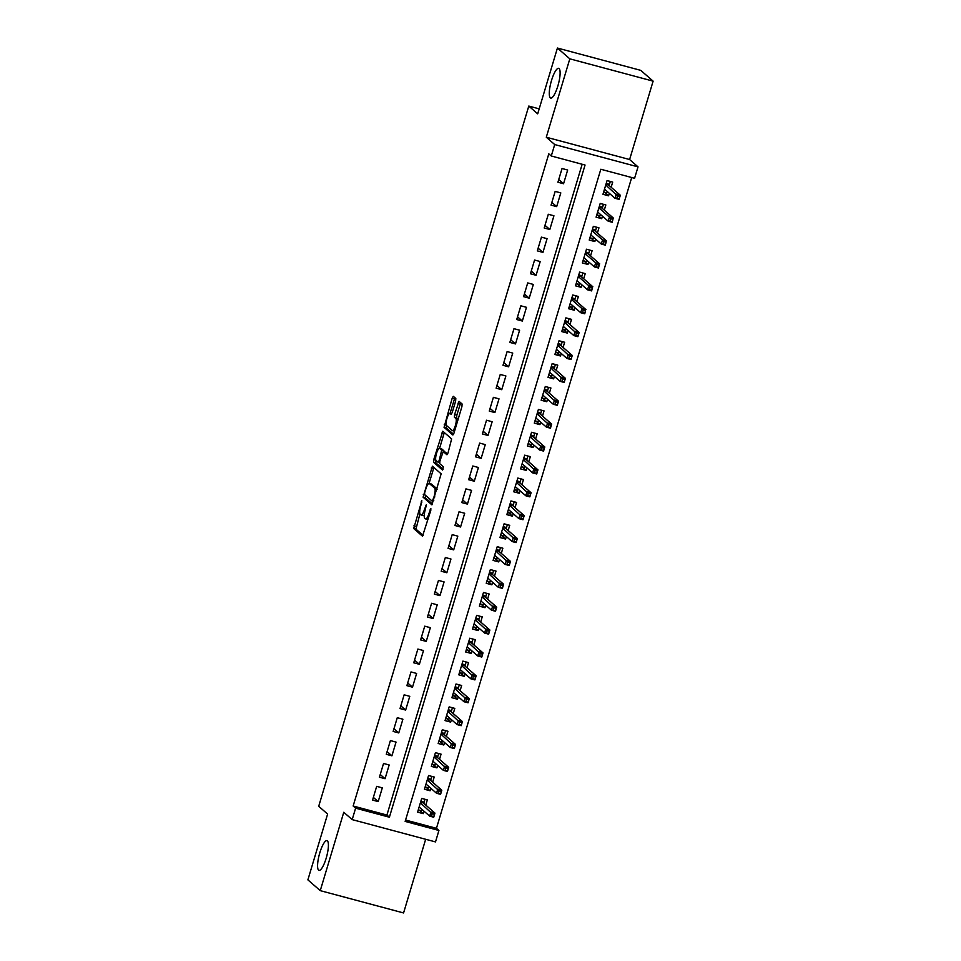 <?xml version="1.0" encoding="UTF-8"?>
<svg xmlns="http://www.w3.org/2000/svg" width="961" height="961" viewBox="0 0 961 961"><rect width="100%" height="100%" fill="white"/><g stroke="black" fill="none" stroke-linecap="round" stroke-linejoin="round"><path stroke-width="1.44" d="M421.855 500.729L413.698 528.538L422.504 536.202L430.768 510.471L430.852 508.585L429.159 512.97A7.556 1.862 -75 0 1 425.651 518.916A7.556 1.862 -75 0 1 425.447 518.796L424.714 518.171A7.556 1.862 -75 0 1 425.315 509.618L426.372 504.669L424.642 509.03A7.556 1.862 -75 0 1 421.134 514.976A7.556 1.862 -75 0 1 420.93 514.856L420.197 514.231A7.556 1.862 -75 0 1 420.798 505.678L421.855 500.729M550.305 97.842A15.4 3.808 -75 0 0 550.713 98.07A15.4 3.808 -75 0 0 558.125 85.073A15.4 3.808 -75 0 0 559.086 68.543A15.4 3.808 -75 0 0 558.677 68.327A15.4 3.808 -75 0 0 551.266 81.313A15.4 3.808 -75 0 0 550.305 97.842M318.596 870.149A15.4 3.808 -75 0 0 319.016 870.378A15.4 3.808 -75 0 0 326.416 857.38A15.4 3.808 -75 0 0 327.389 840.851A15.4 3.808 -75 0 0 326.98 840.635A15.4 3.808 -75 0 0 319.569 853.62A15.4 3.808 -75 0 0 318.596 870.149M455.622 401.157L455.814 398.491L453.292 396.316L452.199 398.166L444.054 427.345L452.859 435.009L453.964 433.147L461.917 406.647L462.097 403.98L459.07 401.362L454.577 414.563L454.385 417.23L455.85 418.503A6.319 1.562 -75 0 1 455.454 425.291A6.319 1.562 -75 0 1 452.415 430.624A6.319 1.562 -75 0 1 452.247 430.528L446.493 425.507A6.319 1.562 -75 0 1 446.889 418.732A6.319 1.562 -75 0 1 449.928 413.398A6.319 1.562 -75 0 1 450.096 413.482L451.117 414.359L452.223 412.497L455.622 401.157M551.278 155.994L554.713 144.558L638.02 166.866L634.584 178.302L600.817 169.256L405.158 821.427L438.925 830.472L435.501 841.908L352.182 819.613L355.618 808.165L389.397 817.21L585.057 165.04L551.278 155.994L548.803 153.844L353.143 806.015L355.618 808.165M352.182 819.613L343.774 812.273L320.253 890.643L307.88 879.856L327.617 814.063L318.704 806.291L528.79 106.07L537.692 113.842L557.428 48.05L569.813 58.837L546.292 137.219L554.713 144.558M432.402 466.205L423.092 497.197L431.909 504.861L441.147 473.833L432.402 466.205M435.838 460.163L433.759 459.598L442.817 431.237L451.622 438.901L448.03 452.919L446.937 454.769L443.261 451.61L439.91 460.992L439.718 463.658L443.417 466.878L442.516 470.049M442.468 470.025L433.579 462.277L433.759 459.598M557.428 48.05L640.747 70.357L653.12 81.144L569.813 58.837M320.253 890.643L403.572 912.95L425.663 839.277M609.322 193.317L608.577 195.804L604.505 192.248M611.148 187.251L612.698 182.073L607.076 180.56L602.955 194.29L608.577 195.804M602.463 216.201L601.718 218.688L597.646 215.132M604.277 210.135L605.838 204.957L600.205 203.444L596.084 217.174L601.718 218.688M595.592 239.085L594.847 241.571L590.775 238.016M597.418 233.018L598.967 227.841L593.345 226.328L589.225 240.058L594.847 241.571M588.733 261.969L587.988 264.455L583.916 260.899M590.547 255.902L592.108 250.725L586.474 249.211L582.354 262.942L587.988 264.455M581.861 284.84L581.117 287.327L577.044 283.783M583.687 278.786L585.237 273.609L579.615 272.095L575.495 285.825L581.117 287.327M575.002 307.724L574.258 310.211L570.185 306.667M576.816 301.67L578.378 296.481L572.744 294.979L568.624 308.709L574.258 310.211M568.131 330.608L567.386 333.095L563.314 329.551M569.957 324.554L571.507 319.364L565.885 317.863L561.765 331.593L567.386 333.095M561.272 353.492L560.527 355.978L556.443 352.423M563.086 347.438L564.648 342.248L559.014 340.747L554.893 354.477L560.527 355.978M554.401 376.376L553.656 378.862L549.584 375.307M556.227 370.321L557.776 365.132L552.155 363.63L548.034 377.361L553.656 378.862M547.542 399.259L546.797 401.746L542.713 398.19M549.356 393.205L550.917 388.016L545.283 386.514L541.163 400.244L546.797 401.746M540.671 422.143L539.926 424.63L535.854 421.074M542.497 416.089L544.046 410.9L538.412 409.398L534.304 423.128L539.926 424.63M533.811 445.027L533.067 447.514L528.982 443.958M535.625 438.973L537.187 433.783L531.553 432.282L527.433 446.012L533.067 447.514M526.94 467.911L526.196 470.397L522.123 466.842M528.766 461.857L530.316 456.667L524.682 455.166L520.574 468.896L526.196 470.397M520.081 490.795L519.336 493.281L515.252 489.726M521.895 484.74L523.457 479.551L517.823 478.049L513.703 491.78L519.336 493.281M513.21 513.679L512.465 516.165L508.393 512.609M515.036 507.612L516.586 502.435L510.952 500.933L506.843 514.664L512.465 516.165M506.351 536.562L505.606 539.049L501.522 535.493M508.165 530.496L509.726 525.319L504.093 523.805L499.972 537.535L505.606 539.049M499.48 559.446L498.735 561.933L494.663 558.377M501.306 553.38L502.855 548.202L497.221 546.689L493.113 560.419L498.735 561.933M492.621 582.33L491.876 584.817L487.792 581.261M494.435 576.264L495.996 571.086L490.362 569.573L486.242 583.303L491.876 584.817M485.749 605.214L485.005 607.7L480.932 604.145M487.575 599.147L489.125 593.97L483.491 592.457L479.371 606.187L485.005 607.7M478.89 628.098L478.146 630.584L474.061 627.028M480.704 622.031L482.254 616.854L476.632 615.34L472.512 629.071L478.146 630.584M472.019 650.981L471.274 653.468L467.202 649.912M473.845 644.915L475.395 639.738L469.761 638.224L465.641 651.954L471.274 653.468M465.16 673.865L464.415 676.352L460.331 672.796M466.974 667.799L468.524 662.622L462.902 661.108L458.781 674.838L464.415 676.352M458.289 696.749L457.544 699.236L453.472 695.68M460.103 690.683L461.664 685.505L456.031 683.992L451.91 697.722L457.544 699.236M451.43 719.621L450.685 722.107L446.601 718.564M453.244 713.567L454.793 708.389L449.171 706.876L445.051 720.606L450.685 722.107M444.559 742.505L443.814 744.991L439.742 741.448M446.372 736.45L447.934 731.261L442.3 729.759L438.18 743.49L443.814 744.991M437.699 765.388L436.943 767.875L432.87 764.331M439.513 759.334L441.063 754.145L435.441 752.643L431.321 766.373L436.943 767.875M430.828 788.272L430.084 790.759L426.011 787.215M432.642 782.218L434.204 777.029L428.57 775.527L424.45 789.257L430.084 790.759M376.676 786.35L372.556 800.081L378.19 801.594L382.31 787.864L376.676 786.35M383.547 763.466L379.427 777.197L385.049 778.71L389.169 764.98L383.547 763.466M390.406 740.583L386.286 754.313L391.92 755.827L396.04 742.096L390.406 740.583M397.277 717.699L393.157 731.429L398.779 732.943L402.899 719.212L397.277 717.699M404.137 694.815L400.016 708.545L405.65 710.059L409.77 696.329L404.137 694.815M411.008 671.931L406.887 685.661L412.509 687.175L416.63 673.445L411.008 671.931M417.867 649.059L413.747 662.79L419.38 664.291L423.501 650.561L417.867 649.059M424.738 626.176L420.618 639.906L426.24 641.407L430.36 627.677L424.738 626.176M431.597 603.292L427.477 617.022L433.111 618.524L437.231 604.793L431.597 603.292M438.468 580.408L434.348 594.138L439.97 595.64L444.09 581.91L438.468 580.408M445.327 557.524L441.207 571.254L446.841 572.756L450.961 559.026L445.327 557.524M452.199 534.64L448.078 548.371L453.7 549.872L457.82 536.142L452.199 534.64M459.058 511.757L454.937 525.487L460.571 526.988L464.692 513.258L459.058 511.757M465.929 488.873L461.809 502.603L467.43 504.105L471.551 490.374L465.929 488.873M472.788 465.989L468.668 479.719L474.302 481.221L478.422 467.49L472.788 465.989M479.659 443.105L475.539 456.835L481.161 458.337L485.281 444.607L479.659 443.105M486.518 420.221L482.398 433.952L488.032 435.453L492.152 421.735L486.518 420.221M493.389 397.337L489.269 411.068L494.891 412.581L499.011 398.851L493.389 397.337M500.249 374.454L496.128 388.184L501.762 389.698L505.882 375.967L500.249 374.454M507.12 351.57L502.999 365.3L508.621 366.814L512.742 353.083L507.12 351.57M513.979 328.686L509.859 342.416L515.492 343.93L519.613 330.2L513.979 328.686M520.85 305.802L516.73 319.532L522.352 321.046L526.472 307.316L520.85 305.802M527.709 282.918L523.589 296.649L529.223 298.162L533.343 284.432L527.709 282.918M534.58 260.035L530.46 273.765L536.082 275.278L540.202 261.548L534.58 260.035M541.439 237.151L537.319 250.881L542.953 252.395L547.073 238.664L541.439 237.151M548.311 214.279L544.19 227.997L549.812 229.511L553.932 215.781L548.311 214.279M555.17 191.395L551.049 205.125L556.683 206.627L560.804 192.897L555.17 191.395M353.143 806.015L386.923 815.048L582.162 164.271M563.554 183.743L567.663 170.013L562.041 168.511L557.921 182.242L563.554 183.743L558.725 179.539M405.566 820.045L436.45 828.31L631.701 177.533M425.783 805.102L427.333 799.912L421.711 798.411L417.591 812.141L423.212 813.643L423.969 811.156M539.193 108.857L528.79 106.07M546.292 137.219L629.611 159.526L653.12 81.144M629.611 159.526L638.02 166.866M436.45 828.31L438.925 830.472M386.923 815.048L389.397 817.21M423.212 813.643L419.14 810.087M378.19 801.594L373.361 797.39M385.049 778.71L380.232 774.506M391.92 755.827L387.091 751.622M398.779 732.943L393.962 728.738M405.65 710.059L400.821 705.855M412.509 687.175L407.692 682.971M419.38 664.291L414.563 660.087M426.24 641.407L421.423 637.203M433.111 618.524L428.294 614.319M439.97 595.64L435.153 591.435M446.841 572.756L442.024 568.552M453.7 549.872L448.883 545.668M460.571 526.988L455.754 522.784M467.43 504.105L462.613 499.9M474.302 481.221L469.485 477.016M481.161 458.337L476.344 454.145M488.032 435.453L483.215 431.261M494.891 412.581L490.074 408.377M501.762 389.698L496.945 385.493M508.621 366.814L503.804 362.609M515.492 343.93L510.675 339.726M522.352 321.046L517.535 316.842M529.223 298.162L524.406 293.958M536.082 275.278L531.265 271.074M542.953 252.395L538.136 248.19M549.812 229.511L544.995 225.306M556.683 206.627L551.866 202.423M423.176 515.468A7.556 1.862 -75 0 0 423.381 515.577A7.556 1.862 -75 0 0 424.245 515.18M419.933 513.811L415.945 529.139L423.176 535.445M425.483 495.311L425.351 497.81L432.582 504.117M433.916 467.526L429.05 483.443M424.702 492.657L424.57 494.519L432.294 501.246L434.048 496.681A7.556 1.862 -75 0 0 434.648 488.14L429.399 483.563A7.556 1.862 -75 0 0 429.195 483.455A7.556 1.862 -75 0 0 425.687 489.401L424.702 492.657M437.159 489.149A7.556 1.862 -75 0 0 436.895 488.741L434.648 488.14M429.195 483.455L431.441 484.056A7.556 1.862 -75 0 1 431.645 484.164L436.895 488.741M439.573 448.367L443.97 433.699L441.712 433.099M444.39 432.594L443.97 433.699M447.61 454.024L445.436 452.211M443.117 469.232L435.826 462.878L433.579 462.277M439.645 448.439A6.319 1.562 -75 0 0 439.477 448.343A6.319 1.562 -75 0 0 436.438 453.676A6.319 1.562 -75 0 0 436.042 460.451L438.132 462.253L439.225 460.403L441.676 450.204L439.645 448.439L441.892 449.039A6.319 1.562 -75 0 0 441.724 448.943A6.319 1.562 -75 0 0 441.531 448.943M444.066 451.826L443.922 450.805L441.676 450.204M441.892 449.039L443.922 450.805M435.97 460.379L435.826 462.878M454.505 431.129A6.319 1.562 -75 0 0 454.553 431.165L452.415 430.624M458.157 419.164A6.319 1.562 -75 0 0 458.109 419.116L455.85 418.503M460.655 402.707L456.823 415.164L456.643 417.831L458.109 419.116M446.445 425.459L446.312 427.945L453.544 434.252M454.865 397.674L450.048 413.422M418.275 809.859L421.531 810.736L421.939 809.39M421.711 798.423L424.966 799.288L423.753 803.324M420.846 801.282L424.101 802.147L423.248 802.891L420.582 802.171M434.432 814.339L432.174 813.739L431.489 816.021L433.735 816.622L434.961 813.102L433.723 817.222L429.675 816.129L430.9 812.021L434.961 813.102L423.248 802.891M432.174 813.739L420.377 802.831M431.489 816.021L429.675 816.129L419.14 806.952M433.735 816.622L433.723 817.222M425.134 786.975L428.402 787.852L428.798 786.506M428.57 775.539L431.825 776.404L430.612 780.44M427.717 778.398L430.972 779.263L430.12 780.008L427.441 779.287M441.291 791.456L439.045 790.855L438.36 793.137L440.606 793.738L441.82 790.218L440.582 794.339L436.534 793.257L437.772 789.137L441.82 790.218L430.12 780.008M439.045 790.855L427.249 779.96M438.36 793.137L436.534 793.257L426.011 784.068M440.606 793.738L440.582 794.339M432.006 764.091L435.261 764.968L435.669 763.623M435.441 752.655L438.696 753.52L437.483 757.568M434.576 755.514L437.832 756.379L436.979 757.124L434.312 756.415M448.162 768.572L445.904 767.971L445.219 770.254L447.466 770.854L448.691 767.334L447.454 771.455L443.405 770.374L444.631 766.253L448.691 767.334L436.979 757.124M445.904 767.971L434.108 757.076M445.219 770.254L443.405 770.374L432.87 761.184M447.466 770.854L447.454 771.455M438.865 741.207L442.132 742.084L442.528 740.739M442.3 729.771L445.556 730.636L444.354 734.684M441.447 732.63L444.703 733.495L443.85 734.24L441.171 733.531M455.021 745.688L452.775 745.087L452.09 747.37L454.337 747.97L455.55 744.451L454.325 748.571L450.265 747.49L451.502 743.37L455.55 744.451L443.85 734.24M452.775 745.087L440.979 734.192M452.09 747.37L450.265 747.49L439.742 738.312M454.337 747.97L454.325 748.571M445.736 718.323L448.991 719.2L449.4 717.855M449.171 706.888L452.427 707.752L451.214 711.801M448.306 709.747L451.562 710.623L450.709 711.356L448.042 710.647M461.893 722.804L459.634 722.204L458.95 724.486L461.196 725.087L462.421 721.567L461.184 725.687L457.136 724.606L458.373 720.486L462.421 721.567L450.709 711.356M459.634 722.204L447.838 711.308M458.95 724.486L457.136 724.606L446.601 715.428M461.196 725.087L461.184 725.687M452.595 695.44L455.862 696.317L456.259 694.971M456.031 684.004L459.286 684.869L458.085 688.917M455.178 686.863L458.433 687.74L457.58 688.472L454.901 687.764M468.752 699.92L466.505 699.32L465.821 701.602L468.067 702.215L469.28 698.683L468.055 702.803L463.995 701.722L465.232 697.602L469.28 698.683L457.58 688.472M466.505 699.32L454.709 688.424M465.821 701.602L463.995 701.722L453.472 692.545M459.466 672.556L462.721 673.433L463.13 672.087M462.902 661.12L466.157 661.997L464.944 666.033M462.037 663.979L465.292 664.856L464.439 665.589L461.773 664.88M475.623 677.037L473.365 676.436L472.68 678.718L474.926 679.331L476.151 675.799L474.914 679.92L470.866 678.838L472.103 674.718L476.151 675.799L464.439 665.589M473.365 676.436L461.568 665.541M472.68 678.718L470.866 678.838L460.331 669.661M466.325 649.672L469.593 650.549L469.989 649.204M469.761 638.236L473.016 639.113L471.815 643.149M468.908 641.095L472.163 641.972L471.31 642.705L468.632 641.996M482.482 654.153L480.236 653.552L479.551 655.834L481.797 656.447L483.011 652.915L481.785 657.036L477.725 655.955L478.962 651.834L483.011 652.915L471.31 642.705M480.236 653.552L468.439 642.657M479.551 655.834L477.725 655.955L467.202 646.777M473.196 626.788L476.452 627.665L476.86 626.32M476.632 615.352L479.887 616.229L478.674 620.265M475.767 618.211L479.034 619.088L478.17 619.821L475.503 619.112M489.353 631.269L487.095 630.668L486.41 632.963L488.668 633.563L489.882 630.032L488.644 634.152L484.596 633.071L485.834 628.95L489.882 630.032L478.17 619.821M487.095 630.668L475.299 619.773M486.41 632.963L484.596 633.071L474.061 623.893M480.056 603.916L483.323 604.781L483.719 603.436M483.491 592.469L486.746 593.345L485.545 597.382M482.638 595.327L485.894 596.204L485.041 596.937L482.362 596.228M496.212 608.385L493.966 607.784L493.281 610.079L495.528 610.679L496.741 607.148L495.516 611.268L491.455 610.187L492.693 606.067L496.741 607.148L485.041 596.937M493.966 607.784L482.17 596.889M493.281 610.079L491.455 610.187L480.932 601.009M486.927 581.033L490.182 581.898L490.59 580.552M490.362 569.585L493.618 570.462L492.404 574.498M489.497 572.444L492.765 573.321L491.9 574.065L489.233 573.345M503.083 585.501L500.825 584.901L500.14 587.195L502.399 587.796L503.612 584.264L502.375 588.384L498.327 587.303L499.564 583.183L503.612 584.264L491.9 574.065M500.825 584.901L489.029 574.005M500.14 587.195L498.327 587.303L487.792 578.126M493.786 558.149L497.053 559.014L497.45 557.68M497.221 546.701L500.477 547.578L499.276 551.614M496.369 549.56L499.624 550.437L498.771 551.182L496.092 550.461M509.943 562.617L507.696 562.017L507.012 564.311L509.258 564.912L510.471 561.392L509.246 565.5L505.186 564.419L506.423 560.299L510.471 561.392L498.771 551.182M507.696 562.017L495.9 551.121M507.012 564.311L505.186 564.419L494.663 555.242M500.657 535.265L503.912 536.13L504.321 534.796M504.093 523.817L507.348 524.694L506.135 528.73M503.228 526.676L506.495 527.553L505.63 528.298L502.963 527.577M516.814 539.734L514.555 539.133L513.871 541.427L516.129 542.028L517.342 538.508L516.105 542.617L512.057 541.536L513.294 537.415L517.342 538.508L505.63 528.298M514.555 539.133L502.759 528.238M513.871 541.427L512.057 541.536L501.522 532.358M507.516 512.381L510.784 513.246L511.18 511.913M510.952 500.933L514.207 501.81L513.006 505.846M510.099 503.792L513.354 504.669L512.501 505.414L509.823 504.693M523.673 516.85L521.427 516.249L520.742 518.544L522.988 519.144L524.201 515.625L522.976 519.733L518.916 518.652L520.153 514.531L524.201 515.625L512.501 505.414M521.427 516.249L509.63 505.354M520.742 518.544L518.916 518.652L508.393 509.474M514.387 489.497L517.643 490.362L518.051 489.029M517.823 478.049L521.078 478.926L519.865 482.963M516.958 480.908L520.225 481.785L519.36 482.53L516.694 481.809M530.544 493.978L528.286 493.365L527.601 495.66L529.859 496.26L531.073 492.741L529.835 496.861L525.787 495.768L527.024 491.648L531.073 492.741L519.36 482.53M528.286 493.365L516.489 482.47M527.601 495.66L525.787 495.768L515.252 486.59M529.859 496.26L529.835 496.861M521.246 466.614L524.514 467.478L524.91 466.145M524.682 455.166L527.949 456.043L526.736 460.079M523.829 458.025L527.084 458.902L526.232 459.646L523.553 458.926M537.403 471.094L535.157 470.482L534.472 472.776L536.718 473.377L537.944 469.857L536.706 473.977L532.646 472.884L533.884 468.764L537.944 469.857L526.232 459.646M535.157 470.482L523.361 459.586M534.472 472.776L532.646 472.884L522.123 463.707M536.718 473.377L536.706 473.977M528.118 443.73L531.373 444.607L531.781 443.261M531.553 432.282L534.809 433.159L533.595 437.195M530.688 435.153L533.956 436.018L533.091 436.762L530.424 436.042M544.274 448.21L542.016 447.598L541.331 449.892L543.59 450.493L544.803 446.973L543.566 451.093L539.517 450L540.755 445.88L544.803 446.973L533.091 436.762M542.016 447.598L530.22 436.702M541.331 449.892L539.517 450L528.994 440.823M543.59 450.493L543.566 451.093M534.989 420.846L538.244 421.723L538.64 420.377M538.412 409.398L541.68 410.275L540.466 414.311M537.559 412.269L540.815 413.134L539.962 413.879L537.283 413.158M551.134 425.327L548.887 424.714L548.202 427.008L550.449 427.609L551.674 424.089L550.437 428.21L546.377 427.116L547.614 422.996L551.674 424.089L539.962 413.879M548.887 424.714L537.091 413.819M548.202 427.008L546.377 427.116L535.854 417.939M550.449 427.609L550.437 428.21M541.848 397.962L545.103 398.839L545.512 397.494M545.283 386.526L548.539 387.391L547.326 391.427M544.419 389.385L547.686 390.25L546.821 390.995L544.154 390.274M558.005 402.443L555.746 401.842L555.062 404.125L557.32 404.725L558.533 401.205L557.296 405.326L553.248 404.233L554.485 400.124L558.533 401.205L546.821 390.995M555.746 401.842L543.95 390.935M555.062 404.125L553.248 404.233L542.725 395.055M557.32 404.725L557.296 405.326M548.719 375.078L551.974 375.955L552.371 374.61M552.143 363.642L555.41 364.507L554.197 368.543M551.29 366.501L554.545 367.366L553.692 368.111L551.013 367.39M564.864 379.559L562.617 378.958L561.933 381.241L564.179 381.841L565.404 378.322L564.167 382.442L560.107 381.349L561.344 377.241L565.404 378.322L553.692 368.111M562.617 378.958L550.821 368.051M561.933 381.241L560.107 381.349L549.584 372.171M564.179 381.841L564.167 382.442M555.578 352.194L558.834 353.071L559.242 351.726M559.014 340.759L562.269 341.623L561.056 345.66M558.149 343.618L561.416 344.482L560.551 345.227L557.885 344.506M571.735 356.675L569.477 356.075L568.792 358.357L571.05 358.958L572.263 355.438L571.026 359.558L566.978 358.477L568.215 354.357L572.263 355.438L560.551 345.227M569.477 356.075L557.68 345.179M568.792 358.357L566.978 358.477L556.455 349.287M571.05 358.958L571.026 359.558M562.449 329.311L565.705 330.188L566.101 328.842M565.873 317.875L569.14 318.74L567.927 322.788M565.02 320.734L568.275 321.599L567.422 322.343L564.744 321.635M578.594 333.791L576.348 333.191L575.663 335.473L577.909 336.074L579.135 332.554L577.897 336.674L573.837 335.593L575.074 331.473L579.135 332.554L567.422 322.343M576.348 333.191L564.551 322.295M575.663 335.473L573.837 335.593L563.314 326.404M577.909 336.074L577.897 336.674M569.308 306.427L572.564 307.304L572.972 305.958M572.744 294.991L575.999 295.856L574.786 299.904M571.879 297.85L575.146 298.715L574.282 299.46L571.615 298.751M570.257 303.592L580.708 312.709L581.946 308.589L571.411 299.412M583.207 310.307L582.522 312.589L584.781 313.19L585.465 310.908L583.207 310.307L581.946 308.589L585.994 309.67L574.282 299.46M585.465 310.908L584.756 313.791L580.708 312.709L582.522 312.589M584.781 313.19L584.756 313.791M576.18 283.543L579.435 284.42L579.831 283.075M579.603 272.107L582.871 272.972L581.657 277.02M578.75 274.966L582.006 275.843L581.153 276.576L578.474 275.867M577.117 280.708L587.567 289.826L588.805 285.705L578.282 276.528M590.078 287.423L589.393 289.705L591.64 290.306L592.324 288.024L590.078 287.423L588.805 285.705L592.865 286.786L581.153 276.576M592.324 288.024L591.628 290.907L587.567 289.826L589.393 289.705M591.64 290.306L591.628 290.907M583.039 260.659L586.294 261.536L586.703 260.191M586.474 249.223L589.73 250.088L588.516 254.136M585.609 252.082L588.877 252.959L588.024 253.692L585.345 252.983M583.988 257.824L594.439 266.942L595.676 262.821L585.141 253.644M596.937 264.539L596.252 266.822L598.511 267.434L599.196 265.14L596.937 264.539L595.676 262.821L599.724 263.903L588.024 253.692M599.196 265.14L598.487 268.023L594.439 266.942L596.252 266.822M589.91 237.775L593.165 238.652L593.562 237.307M593.333 226.34L596.601 227.216L595.388 231.253M592.481 229.198L595.736 230.075L594.883 230.808L592.204 230.099M590.859 234.94L601.298 244.058L602.535 239.938L592.012 230.76M603.808 241.655L603.124 243.938L605.37 244.55L606.055 242.256L603.808 241.655L602.535 239.938L606.595 241.019L594.883 230.808M606.055 242.256L605.358 245.139L601.298 244.058L603.124 243.938M596.769 214.892L600.024 215.769L600.433 214.423M600.205 203.456L603.46 204.333L602.247 208.369M599.34 206.315L602.607 207.192L601.754 207.924L599.075 207.216M597.718 212.057L608.169 221.174L609.406 217.054L598.883 207.876M610.667 218.772L609.983 221.054L612.241 221.667L612.926 219.372L610.667 218.772L609.406 217.054L613.454 218.135L601.754 207.924M612.926 219.372L612.217 222.255L608.169 221.174L609.983 221.054M603.64 192.008L606.896 192.885L607.292 191.539M607.064 180.572L610.331 181.449L609.118 185.485M606.211 183.431L609.466 184.308L608.613 185.041L605.947 184.332M619.785 196.488L617.539 195.888L616.854 198.17L619.1 198.783L620.325 195.251L619.088 199.371L615.028 198.29L616.265 194.17L620.325 195.251L608.613 185.041M617.539 195.888L605.742 184.992M616.854 198.17L615.028 198.29L604.505 189.113M421.831 502.207L421.05 502.002M430.864 510.087L430.084 509.883M426.348 506.147L425.567 505.942M425.435 509.246L424.642 509.03M429.951 513.186L429.159 512.97M415.945 529.139L413.698 528.538M416.137 526.472L413.891 525.859M425.351 497.81L423.092 497.197M425.158 495.035L423.284 494.531M433.483 468.632L431.237 468.031M433.855 500.152L433.063 499.948M434.84 496.897L434.048 496.681M431.645 484.164L429.399 483.563M445.58 452.247L443.321 451.646M439.573 462.625L438.204 462.253M440.018 460.607L439.225 460.403M442.288 453.087L441.483 452.871M451.634 413.903L450.096 413.482M456.643 417.831L454.385 417.23M456.823 415.164L454.577 414.563M460.223 403.812L457.977 403.212M446.312 427.945L444.054 427.345M446.3 425.23L444.246 424.678M454.445 398.779L452.199 398.166M423.381 515.577L421.134 514.976M427.897 519.517L425.651 518.916M445.508 452.211L443.261 451.61M441.724 448.943L439.477 448.343M439.573 462.649L438.132 462.253M451.658 413.855L449.928 413.398"/></g></svg>
